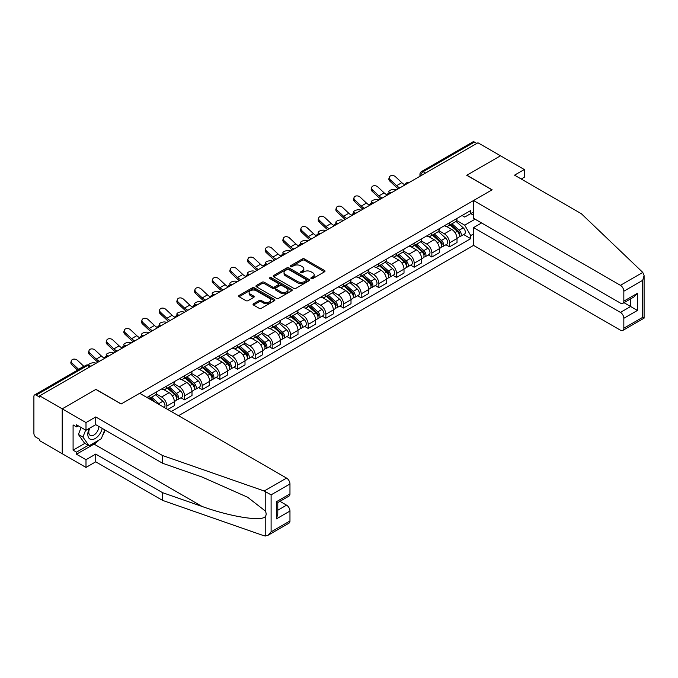 <?xml version="1.0" encoding="UTF-8"?>
<svg xmlns="http://www.w3.org/2000/svg" width="678" height="678" viewBox="0 0 678 678"><rect width="100%" height="100%" fill="white"/><g stroke="black" fill="none" stroke-linecap="round" stroke-linejoin="round"><path stroke-width="1.02" d="M311.177 278.616A1.102 0.636 0 0 0 312.736 278.616L324.542 271.793A1.576 0.907 0 0 0 325.008 271.149A1.576 0.907 0 0 0 324.542 270.514L304.532 258.962A1.576 0.907 0 0 0 302.312 258.962L290.498 265.776A1.102 0.636 0 0 0 290.176 266.225A1.102 0.636 0 0 0 290.498 266.674A1.102 0.636 0 0 0 292.057 266.674L293.582 265.793A5.034 2.907 0 0 1 300.701 265.793L302.363 266.759A5.034 2.907 0 0 1 303.837 268.81A5.034 2.907 0 0 1 302.363 270.861L300.837 271.742A1.102 0.636 0 0 0 300.515 272.192A1.102 0.636 0 0 0 300.837 272.641A1.102 0.636 0 0 0 302.396 272.641L303.922 271.759A5.034 2.907 0 0 1 311.033 271.759L312.702 272.726A5.034 2.907 0 0 1 314.177 274.776A5.034 2.907 0 0 1 312.702 276.836L311.177 277.717A1.102 0.636 0 0 0 310.855 278.166A1.102 0.636 0 0 0 311.177 278.616L311.177 277.717M253.513 303.752A1.576 0.907 0 0 0 253.047 304.397A1.576 0.907 0 0 0 253.513 305.041L259.123 308.278A1.576 0.907 0 0 0 261.344 308.278L274.463 300.71A1.576 0.907 0 0 0 274.921 300.066A1.576 0.907 0 0 0 274.463 299.422L254.453 287.87A1.576 0.907 0 0 0 252.233 287.87L239.114 295.447A1.576 0.907 0 0 0 238.656 296.091A1.576 0.907 0 0 0 239.114 296.727L245.894 300.642A1.576 0.907 0 0 0 248.114 300.642L253.733 297.405A1.576 0.907 0 0 0 254.191 296.761A1.576 0.907 0 0 0 253.733 296.116L250.368 294.176A4.204 2.424 0 0 1 249.14 292.464A4.204 2.424 0 0 1 251.733 290.218A4.204 2.424 0 0 1 256.318 290.743L269.488 298.345A4.204 2.424 0 0 1 270.717 300.066A4.204 2.424 0 0 1 268.124 302.312A4.204 2.424 0 0 1 263.539 301.786L261.344 300.515A1.576 0.907 0 0 0 259.123 300.515L253.513 303.752L253.513 305.041L259.123 301.82L259.123 300.515M39.68 395.833L477.965 142.787L500.5 155.796L466.752 175.288L492.008 189.865L121.218 403.944L95.962 389.358L62.215 408.842L39.68 395.833L39.68 397.139L36.163 395.113A3.204 1.848 -120 0 0 34.561 394.952A3.204 1.848 -120 0 0 33.9 396.418L33.9 433.428A3.204 1.848 -120 0 0 36.163 437.352L39.68 439.378L39.68 440.692L62.215 453.701L62.215 408.842L62.215 453.701L85.996 467.43L85.996 459.718L95.734 454.09L95.734 461.811L85.996 467.43M293.693 288.32A1.576 0.907 0 0 0 295.922 288.32L309.032 280.751A1.576 0.907 0 0 0 309.499 280.107A1.576 0.907 0 0 0 309.032 279.463L289.023 267.912A1.576 0.907 0 0 0 286.802 267.912L273.683 275.488A1.576 0.907 0 0 0 273.226 276.124A1.576 0.907 0 0 0 273.683 276.768L293.693 288.32M270.293 278.853A1.102 0.636 0 0 1 271.403 279.005L271.403 277.7L291.752 289.447A1.576 0.907 0 0 1 292.21 290.082A1.576 0.907 0 0 1 291.752 290.726L278.633 298.303A1.576 0.907 0 0 1 276.412 298.303L256.403 286.752L262.013 283.531L262.013 282.226L256.403 285.463A1.576 0.907 0 0 0 255.937 286.108A1.576 0.907 0 0 0 256.403 286.752L256.403 285.463M262.013 283.531A1.576 0.907 0 0 1 264.234 283.531L264.234 282.226A1.576 0.907 0 0 0 262.013 282.226M264.234 282.226L272.353 286.913A1.576 0.907 0 0 0 274.573 286.913L278.302 284.76A1.576 0.907 0 0 0 278.76 284.116A1.576 0.907 0 0 0 278.302 283.472L269.852 278.599A1.102 0.636 0 0 1 269.53 278.149A1.102 0.636 0 0 1 270.208 277.565A1.102 0.636 0 0 1 271.403 277.7M178.526 415.707L473.549 245.377L620.438 330.186A4.805 2.771 -120 0 0 622.845 330.423A4.805 2.771 -120 0 0 623.836 328.22L623.836 318.287A4.805 2.771 -120 0 0 620.438 312.397L630.633 306.515L637.43 310.439L623.836 318.287M425.53 173.059L423.148 171.687A3.204 1.848 60 0 0 421.546 171.526L472.854 141.914A3.204 1.848 60 0 1 474.456 142.066L423.148 171.687A3.204 1.848 120 0 0 420.885 175.61L420.885 175.746M476.837 143.439L474.456 142.066M449.539 222.757A7.365 4.254 60 0 1 448.014 226.062L455.489 221.748A7.365 4.254 -120 0 0 457.014 218.443M438.929 230.69L444.327 233.808A7.365 4.254 60 0 1 449.539 242.826L457.014 238.512A7.365 4.254 -120 0 0 451.802 229.486L446.455 226.401M457.014 238.512L457.014 242.504L449.539 246.817L445.955 244.75M448.014 226.062A7.365 4.254 60 0 1 444.387 225.732M449.539 242.826L449.539 246.817M431.869 232.952A7.365 4.254 60 0 1 430.344 236.266L437.819 231.944A7.365 4.254 -120 0 0 439.344 228.639M428.284 254.945L431.869 257.021L439.344 252.699L439.344 248.716A7.365 4.254 -120 0 0 434.14 239.69L428.784 236.605M430.344 236.266A7.365 4.254 60 0 1 426.716 235.927M421.267 240.885L426.665 244.004A7.365 4.254 60 0 1 431.869 253.03L431.869 257.021M414.207 243.156A7.365 4.254 60 0 1 412.682 246.461L420.157 242.148A7.365 4.254 -120 0 0 421.682 238.842M410.622 265.149L414.207 267.217L421.682 262.903L421.682 258.911A7.365 4.254 -120 0 0 416.47 249.894L411.122 246.8M412.682 246.461A7.365 4.254 60 0 1 409.054 246.131M403.596 251.089L408.995 254.208A7.365 4.254 60 0 1 414.207 263.234L414.207 267.217M396.537 253.36A7.365 4.254 60 0 1 395.011 256.665L402.486 252.352A7.365 4.254 -120 0 0 404.012 249.038M392.952 275.353L396.537 277.421L404.012 273.107L404.012 269.115A7.365 4.254 -120 0 0 398.8 260.089L393.452 257.004M395.011 256.665A7.365 4.254 60 0 1 391.384 256.335M385.926 261.293L391.325 264.403A7.365 4.254 60 0 1 396.537 273.429L396.537 277.421M378.866 263.556A7.365 4.254 60 0 1 377.341 266.861L384.816 262.547A7.365 4.254 -120 0 0 386.341 259.242M375.281 285.548L378.866 287.616L386.341 283.302L386.341 279.311A7.365 4.254 -120 0 0 381.138 270.293L375.781 267.2M377.341 266.861A7.365 4.254 60 0 1 373.714 266.53M368.264 271.488L373.663 274.607A7.365 4.254 60 0 1 378.866 283.633L378.866 287.616M361.204 273.759A7.365 4.254 60 0 1 359.679 277.065L367.154 272.751A7.365 4.254 -120 0 0 368.679 269.437M357.62 295.752L361.204 297.82L368.679 293.506L368.679 289.514A7.365 4.254 -120 0 0 363.467 280.489L358.12 277.404M359.679 277.065A7.365 4.254 60 0 1 356.052 276.734M350.594 281.692L355.992 284.811A7.365 4.254 60 0 1 361.204 293.828L361.204 297.82M343.534 283.955A7.365 4.254 60 0 1 342.009 287.26L349.484 282.946A7.365 4.254 -120 0 0 351.009 279.641M339.949 305.947L343.534 308.015L351.009 303.702L351.009 299.718A7.365 4.254 -120 0 0 345.797 290.692L340.449 287.599M342.009 287.26A7.365 4.254 60 0 1 338.381 286.93M332.923 291.887L338.322 295.006A7.365 4.254 60 0 1 343.534 304.032L343.534 308.015M325.864 294.159A7.365 4.254 60 0 1 324.338 297.464L331.813 293.15A7.365 4.254 -120 0 0 333.339 289.845M322.279 316.151L325.864 318.219L333.339 313.906L333.339 309.914A7.365 4.254 -120 0 0 328.135 300.888L322.779 297.803M324.338 297.464A7.365 4.254 60 0 1 320.711 297.134M315.262 302.091L320.66 305.21A7.365 4.254 60 0 1 325.864 314.228L325.864 318.219M308.202 304.354A7.365 4.254 60 0 1 306.676 307.668L314.151 303.346A7.365 4.254 -120 0 0 315.677 300.04M304.617 326.347L308.202 328.423L315.677 324.101L315.677 320.118A7.365 4.254 -120 0 0 310.465 311.092L305.117 308.007M306.676 307.668A7.365 4.254 60 0 1 303.049 307.329M297.591 312.287L302.99 315.406A7.365 4.254 60 0 1 308.202 324.431L308.202 328.423M290.531 314.558A7.365 4.254 60 0 1 289.006 317.863L296.481 313.55A7.365 4.254 -120 0 0 298.006 310.244M286.947 336.551L290.531 338.619L298.006 334.305L298.006 330.313A7.365 4.254 -120 0 0 292.794 321.296L287.447 318.202M289.006 317.863A7.365 4.254 60 0 1 285.379 317.533M279.921 322.491L285.319 325.61A7.365 4.254 60 0 1 290.531 334.627L290.531 338.619M272.861 324.754A7.365 4.254 60 0 1 271.336 328.067L278.811 323.753A7.365 4.254 -120 0 0 280.336 320.44M269.276 346.755L272.861 348.823L280.336 344.5L280.336 340.517A7.365 4.254 -120 0 0 275.132 331.491L269.776 328.406M271.336 328.067A7.365 4.254 60 0 1 267.708 327.728M262.259 332.695L267.657 335.805A7.365 4.254 60 0 1 272.861 344.831L272.861 348.823M255.199 334.957A7.365 4.254 60 0 1 253.674 338.263L261.149 333.949A7.365 4.254 -120 0 0 262.674 330.644M251.614 356.95L255.199 359.018L262.674 354.704L262.674 350.712A7.365 4.254 -120 0 0 257.462 341.695L252.114 338.602M253.674 338.263A7.365 4.254 60 0 1 250.046 337.932M244.589 342.89L249.987 346.009A7.365 4.254 60 0 1 255.199 355.035L255.199 359.018M237.529 345.161A7.365 4.254 60 0 1 236.003 348.467L243.478 344.153A7.365 4.254 -120 0 0 245.004 340.839M233.944 367.154L237.529 369.222L245.004 364.908L245.004 360.916A7.365 4.254 -120 0 0 239.792 351.89L234.444 348.806M236.003 348.467A7.365 4.254 60 0 1 232.376 348.136M226.918 353.094L232.317 356.204A7.365 4.254 60 0 1 237.529 365.23L237.529 369.222M219.858 355.357A7.365 4.254 60 0 1 218.333 358.662L225.808 354.348A7.365 4.254 -120 0 0 227.333 351.043M216.282 377.349L219.858 379.417L227.333 375.104L227.333 371.12A7.365 4.254 -120 0 0 222.13 362.094L216.774 359.001M218.333 358.662A7.365 4.254 60 0 1 214.706 358.331M209.256 363.289L214.655 366.408A7.365 4.254 60 0 1 219.858 375.434L219.858 379.417M202.197 365.561A7.365 4.254 60 0 1 200.671 368.866L208.146 364.552A7.365 4.254 -120 0 0 209.672 361.247M198.612 387.553L202.197 389.621L209.672 385.307L209.672 381.316A7.365 4.254 -120 0 0 204.459 372.29L199.112 369.205M200.671 368.866A7.365 4.254 60 0 1 197.044 368.535M191.586 373.493L196.984 376.612A7.365 4.254 60 0 1 202.197 385.629L202.197 389.621M184.526 375.756A7.365 4.254 60 0 1 183.001 379.07L190.476 374.748A7.365 4.254 -120 0 0 192.001 371.442M180.941 397.749L184.526 399.825L192.001 395.503L192.001 391.52A7.365 4.254 -120 0 0 186.789 382.494L181.441 379.409M183.001 379.07A7.365 4.254 60 0 1 179.373 378.731M173.915 383.689L179.314 386.807A7.365 4.254 60 0 1 184.526 395.833L184.526 399.825M166.856 385.96A7.365 4.254 60 0 1 165.33 389.265L172.805 384.951A7.365 4.254 -120 0 0 174.331 381.646M167.763 409.495L174.331 405.707L174.331 401.715A7.365 4.254 -120 0 0 169.127 392.698L163.771 389.604M165.33 389.265A7.365 4.254 60 0 1 161.703 388.935M156.254 393.893L161.652 397.011A7.365 4.254 60 0 1 166.856 406.029L166.856 408.978M149.024 398.681L155.143 395.147A7.365 4.254 -120 0 0 156.669 391.842M149.194 396.155A7.365 4.254 60 0 1 148.643 398.461M473.549 215.24L470.718 213.604L464.718 217.07L462.057 215.528M456.599 220.486L464.718 225.172L475.075 219.189M473.549 233.935L470.718 235.571L464.718 225.172M171.28 411.529L470.718 238.648L470.718 235.571M473.549 211.968L470.718 213.604L470.718 210.527L146.923 397.469M463.625 234.546L470.718 238.648M311.617 278.768L312.702 278.141A5.034 2.907 0 0 0 314.177 276.09L314.177 274.776M303.837 268.81L303.837 270.115A5.034 2.907 0 0 1 302.363 272.175L301.278 272.802M324.525 271.81L304.532 260.267A1.576 0.907 0 0 0 302.312 260.267L290.938 266.835M309.015 280.76L289.023 269.217A1.576 0.907 0 0 0 286.802 269.217L273.709 276.777M306.253 280.556A1.102 0.636 0 0 0 306.583 280.107A1.102 0.636 0 0 0 306.253 279.658L288.692 269.513A1.102 0.636 0 0 0 287.133 269.513L285.523 270.446A5.034 2.907 0 0 0 284.048 272.497A5.034 2.907 0 0 0 285.523 274.556L297.532 281.489A5.034 2.907 0 0 0 304.642 281.489L306.253 280.556L306.253 281.862A1.102 0.636 0 0 0 306.583 281.412L306.583 280.107M284.048 272.497L284.048 273.81A5.034 2.907 0 0 0 285.523 275.861L285.523 274.556M306.253 281.862L304.642 282.794A5.034 2.907 0 0 1 297.532 282.794L285.523 275.861M264.234 283.531L272.353 288.218A1.576 0.907 0 0 0 274.573 288.218L278.302 286.065A1.576 0.907 0 0 0 278.76 285.421L278.76 284.116M271.403 279.005L291.726 290.743M280.768 291.769A4.204 2.424 0 0 0 285.353 292.294A4.204 2.424 0 0 0 287.955 290.057A4.204 2.424 0 0 0 286.718 288.336L282.082 285.658A1.576 0.907 0 0 0 279.853 285.658L276.132 287.811A1.576 0.907 0 0 0 275.666 288.447A1.576 0.907 0 0 0 276.132 289.091L280.768 291.769L280.768 293.082A4.204 2.424 0 0 0 285.353 293.608A4.204 2.424 0 0 0 287.955 291.362L287.955 290.057M275.666 288.447L275.666 289.76A1.576 0.907 0 0 0 276.132 290.396L276.132 289.091M280.768 293.082L276.132 290.396M270.717 300.066L270.717 301.371A4.204 2.424 0 0 1 268.124 303.617A4.204 2.424 0 0 1 263.539 303.091L261.344 301.82A1.576 0.907 0 0 0 259.123 301.82M249.14 292.464L249.14 293.769A4.204 2.424 0 0 0 250.368 295.489L250.368 294.176M253.708 297.413L250.368 295.489M274.446 300.718L254.453 289.175A1.576 0.907 0 0 0 252.233 289.175L239.131 296.744M396.588 189.772L395.062 189.442A3.687 1.398 -13.1 0 0 390.969 189.933A3.687 1.398 -13.1 0 0 388.867 191.781A3.687 1.398 -13.1 0 0 389.85 192.45L391.376 192.781M450.048 224.884L457.252 231.308A4 2.314 60 0 1 458.506 237.503L457.014 238.368M450.243 225.054L453.633 227.011M450.777 224.469L458.786 231.613A1.924 1.11 60 0 1 459.387 234.588A1.924 1.11 60 0 1 459.218 234.656M451.972 223.774L459.175 230.198A4 2.314 60 0 1 460.43 236.393A4 2.314 60 0 1 459.226 236.52M455.989 221.367L463.252 227.842A4 2.314 60 0 1 464.506 234.037L460.43 236.393M404.758 184.679A9.933 5.729 60 0 1 401.808 182.67L395.494 176.755A3.687 2.661 17.7 0 0 391.943 175.492A3.687 2.661 17.7 0 0 389.384 177.136A3.687 2.661 17.7 0 0 390.291 179.763L389.85 181.136A3.687 2.661 -162.3 0 1 388.943 178.509L389.384 177.136M399.935 187.84A9.933 5.729 60 0 1 396.605 185.679L390.291 179.763M389.85 181.136L396.164 187.052A12.009 6.933 -120 0 0 398.359 188.747M378.917 199.968L377.392 199.637A3.687 1.398 -13.1 0 0 373.298 200.137A3.687 1.398 -13.1 0 0 371.197 201.976A3.687 1.398 -13.1 0 0 372.18 202.646L373.714 202.976M432.386 235.088L439.581 241.512A4 2.314 60 0 1 440.836 247.699L439.344 248.563M432.572 235.258L435.962 237.215M433.106 234.664L441.124 241.817A1.924 1.11 60 0 1 441.725 244.783A1.924 1.11 60 0 1 441.548 244.86M434.31 233.978L441.505 240.402A4 2.314 60 0 1 442.768 246.589A4 2.314 60 0 1 441.556 246.716M438.319 231.562L445.582 238.046A4 2.314 60 0 1 446.844 244.241L442.768 246.589M361.255 210.172L359.721 209.841A3.687 1.398 -13.1 0 0 355.636 210.333A3.687 1.398 -13.1 0 0 353.535 212.18A3.687 1.398 -13.1 0 0 354.518 212.85L356.043 213.18M414.716 245.283L421.911 251.708A4 2.314 60 0 1 423.174 257.903L421.674 258.767M414.902 245.453L418.292 247.411M415.445 244.868L423.453 252.013A1.924 1.11 60 0 1 424.055 254.987A1.924 1.11 60 0 1 423.877 255.055M416.639 244.173L423.843 250.597A4 2.314 60 0 1 425.098 256.793A4 2.314 60 0 1 423.886 256.92M420.657 241.766L427.92 248.25A4 2.314 60 0 1 429.174 254.436L425.098 256.793M642.795 272.42L644.1 275.59L642.693 280.328L623.836 291.218A4.805 2.771 -120 0 0 620.438 285.328L642.795 272.42L581.368 213.731L514.543 175.153L524.289 169.534L500.5 155.796L466.871 175.221L492.126 189.798L473.549 200.527L620.438 285.328M524.289 169.534L524.289 177.246L521.229 179.009M473.549 245.377L473.549 227.596L620.438 312.397M473.549 200.527L473.549 218.308L620.438 303.117A4.805 2.771 -120 0 0 622.845 303.354A4.805 2.771 -120 0 0 623.836 301.151L623.836 291.218M481.592 222.952L473.549 227.596M623.997 302.685L630.633 306.515L630.633 298.854M623.836 301.151L637.43 293.303L634.032 296.896L622.845 303.354M623.836 328.22L642.693 317.338L643.405 317.753M95.734 454.09L162.559 492.669L162.559 500.381L264.208 535.849L267.708 535.459L271.107 531.866L289.964 520.984A4.805 2.771 60 0 1 288.972 523.179L267.708 535.459M162.559 492.669L202.052 506.449C230.105 516.644 261.539 521.704 265.225 516.628C266.454 515.077 266.454 513.178 265.225 510.932L247.58 497.22L202.052 477.024L162.559 463.244L95.734 424.665L85.996 430.293L76.487 424.801L76.487 426.894L73.088 424.928L73.088 450.167L76.487 452.133L88.267 445.327M162.559 500.381L95.734 461.811M289.964 483.973L271.107 494.855L264.208 490.999L162.559 455.531L95.734 416.953L85.996 422.572L62.215 408.842L95.852 389.426L121.108 404.003L139.676 393.282L286.565 478.092A4.805 2.771 60 0 1 289.964 483.973L289.964 493.915A4.805 2.771 60 0 1 288.972 496.11L277.785 502.567L277.785 514.153L276.378 518.89L276.378 501.754C278.209 502.813 278.209 502.813 276.378 501.754L289.964 493.915M85.996 422.572L85.996 430.293M99.03 440.03A18.018 10.399 -60 0 1 94.039 444.09L76.487 454.226L85.996 459.718M76.487 454.226L76.487 452.133M95.734 416.953L95.734 424.665M162.559 455.531L162.559 463.244M277.785 510.229L286.565 505.161A4.805 2.771 60 0 1 289.964 511.043L289.964 520.984M286.565 505.161L279.938 501.33M105.166 430.115A18.018 10.399 -60 0 1 102.607 435.31M78.292 425.843L76.487 426.894M73.088 450.167L84.869 443.37M89.242 428.42A10.407 6.009 120 0 0 87.809 434.276A10.407 6.009 120 0 0 94.098 439.056A10.407 6.009 120 0 0 102.217 428.411M89.793 428.098A7.127 4.119 120 0 0 88.793 432.166A7.127 4.119 120 0 0 90.267 435.429A7.127 4.119 120 0 0 95.708 433.573A7.127 4.119 120 0 0 98.869 426.479M104.726 429.86L101.285 438.725L89.055 445.785L84.53 443.175L78.411 434.471L81.123 427.479M89.055 445.785L82.945 437.09L85.657 430.098M78.411 434.471L82.945 437.09M387.087 194.874A9.933 5.729 60 0 1 384.146 192.874L377.832 186.959A3.687 2.661 17.7 0 0 374.273 185.696A3.687 2.661 17.7 0 0 371.714 187.34A3.687 2.661 17.7 0 0 372.62 189.967L372.18 191.332A3.687 2.661 -162.3 0 1 371.281 188.713L371.714 187.34M382.265 198.044A9.933 5.729 60 0 1 378.934 195.883L372.62 189.967M372.18 191.332L378.494 197.247A12.009 6.933 -120 0 0 380.689 198.951M369.417 205.078A9.933 5.729 60 0 1 366.476 203.069L360.162 197.154A3.687 2.661 17.7 0 0 356.603 195.9A3.687 2.661 17.7 0 0 354.052 197.544A3.687 2.661 17.7 0 0 354.95 200.163L354.518 201.536A3.687 2.661 -162.3 0 1 353.611 198.908L354.052 197.544M364.594 208.239A9.933 5.729 60 0 1 361.264 206.078L354.95 200.163M354.518 201.536L360.832 207.451A12.009 6.933 -120 0 0 363.018 209.155M343.585 220.375L342.059 220.036A3.687 1.398 -13.1 0 0 337.966 220.536A3.687 1.398 -13.1 0 0 335.864 222.384A3.687 1.398 -13.1 0 0 336.847 223.045L338.373 223.376M397.045 255.487L404.249 261.911A4 2.314 60 0 1 405.503 268.107L404.012 268.963M397.24 255.657L400.63 257.615M397.774 255.072L405.783 262.216A1.924 1.11 60 0 1 406.385 265.191A1.924 1.11 60 0 1 406.215 265.259M398.969 254.377L406.173 260.801A4 2.314 60 0 1 407.427 266.988A4 2.314 60 0 1 406.224 267.124M402.986 251.962L410.249 258.445A4 2.314 60 0 1 411.504 264.64L407.427 266.988M325.915 230.571L324.389 230.24A3.687 1.398 -13.1 0 0 320.296 230.732A3.687 1.398 -13.1 0 0 318.194 232.579A3.687 1.398 -13.1 0 0 319.177 233.249L320.711 233.579M379.383 265.691L386.579 272.115A4 2.314 60 0 1 387.833 278.302L386.341 279.166M379.57 265.861L382.96 267.81M380.104 265.267L388.121 272.42A1.924 1.11 60 0 1 388.723 275.387A1.924 1.11 60 0 1 388.545 275.454M381.307 264.573L388.502 270.997A4 2.314 60 0 1 389.765 277.192A4 2.314 60 0 1 388.553 277.319M385.316 262.166L392.579 268.649A4 2.314 60 0 1 393.842 274.836L389.765 277.192M308.253 240.775L306.719 240.436A3.687 1.398 -13.1 0 0 302.634 240.936A3.687 1.398 -13.1 0 0 300.532 242.783A3.687 1.398 -13.1 0 0 301.515 243.444L303.041 243.783M361.713 275.887L368.908 282.311A4 2.314 60 0 1 370.171 288.506L368.671 289.362M361.899 276.056L365.289 278.014M362.442 275.471L370.451 282.616A1.924 1.11 60 0 1 371.052 285.591A1.924 1.11 60 0 1 370.874 285.658M363.637 274.776L370.841 281.201A4 2.314 60 0 1 372.095 287.396A4 2.314 60 0 1 370.883 287.523M367.654 272.37L374.917 278.844A4 2.314 60 0 1 376.171 285.04L372.095 287.396M351.755 215.273A9.933 5.729 60 0 1 348.806 213.273L342.492 207.358A3.687 2.661 17.7 0 0 338.941 206.095A3.687 2.661 17.7 0 0 336.381 207.739A3.687 2.661 17.7 0 0 337.288 210.366L336.847 211.731A3.687 2.661 -162.3 0 1 335.941 209.112L336.381 207.739M346.933 218.443A9.933 5.729 60 0 1 343.602 216.282L337.288 210.366M336.847 211.731L343.161 217.646A12.009 6.933 -120 0 0 345.356 219.35M334.084 225.477A9.933 5.729 60 0 1 331.144 223.469L324.83 217.553A3.687 2.661 17.7 0 0 321.27 216.299A3.687 2.661 17.7 0 0 318.711 217.943A3.687 2.661 17.7 0 0 319.618 220.562L319.177 221.935A3.687 2.661 -162.3 0 1 318.279 219.308L318.711 217.943M329.262 228.639A9.933 5.729 60 0 1 325.932 226.477L319.618 220.562M319.177 221.935L325.491 227.85A12.009 6.933 -120 0 0 327.686 229.554M316.414 235.681A9.933 5.729 60 0 1 313.473 233.673L307.159 227.757A3.687 2.661 17.7 0 0 303.6 226.494A3.687 2.661 17.7 0 0 301.049 228.139A3.687 2.661 17.7 0 0 301.947 230.766L301.515 232.139A3.687 2.661 -162.3 0 1 300.608 229.511L301.049 228.139M311.592 238.842A9.933 5.729 60 0 1 308.261 236.681L301.947 230.766M301.515 232.139L307.829 238.054A12.009 6.933 -120 0 0 310.016 239.749M290.582 250.97L289.057 250.64A3.687 1.398 -13.1 0 0 284.963 251.131A3.687 1.398 -13.1 0 0 282.862 252.979A3.687 1.398 -13.1 0 0 283.845 253.648L285.37 253.979M344.043 286.091L351.246 292.515A4 2.314 60 0 1 352.501 298.701L351.009 299.566M344.238 286.26L347.628 288.218M344.771 285.667L352.78 292.82A1.924 1.11 60 0 1 353.382 295.786A1.924 1.11 60 0 1 353.213 295.862M345.966 284.98L353.17 291.404A4 2.314 60 0 1 354.425 297.591A4 2.314 60 0 1 353.221 297.718M349.984 282.565L357.247 289.048A4 2.314 60 0 1 358.501 295.235L354.425 297.591M298.752 245.877A9.933 5.729 60 0 1 295.803 243.868L289.489 237.961A3.687 2.661 17.7 0 0 285.938 236.698A3.687 2.661 17.7 0 0 283.379 238.342A3.687 2.661 17.7 0 0 284.285 240.961L283.845 242.334A3.687 2.661 -162.3 0 1 282.938 239.707L283.379 238.342M293.93 249.038A9.933 5.729 60 0 1 290.599 246.877L284.285 240.961M283.845 242.334L290.159 248.25A12.009 6.933 -120 0 0 292.354 249.953M272.912 261.174L271.386 260.844A3.687 1.398 -13.1 0 0 267.293 261.335A3.687 1.398 -13.1 0 0 265.191 263.183A3.687 1.398 -13.1 0 0 266.174 263.844L267.708 264.183M326.381 296.286L333.576 302.71A4 2.314 60 0 1 334.83 308.905L333.339 309.77M326.567 296.456L329.957 298.413M327.101 295.871L335.118 303.015A1.924 1.11 60 0 1 335.72 305.99A1.924 1.11 60 0 1 335.542 306.058M328.305 295.176L335.5 301.6A4 2.314 60 0 1 336.763 307.795A4 2.314 60 0 1 335.551 307.922M332.313 292.769L339.576 299.244A4 2.314 60 0 1 340.839 305.439L336.763 307.795M281.082 256.081A9.933 5.729 60 0 1 278.141 254.072L271.827 248.156A3.687 2.661 17.7 0 0 268.268 246.894A3.687 2.661 17.7 0 0 265.708 248.538A3.687 2.661 17.7 0 0 266.615 251.165L266.174 252.538A3.687 2.661 -162.3 0 1 265.276 249.911L265.708 248.538M276.26 259.242A9.933 5.729 60 0 1 272.929 257.081L266.615 251.165M266.174 252.538L272.488 258.454A12.009 6.933 -120 0 0 274.683 260.149M255.25 271.37L253.716 271.039A3.687 1.398 -13.1 0 0 249.631 271.539A3.687 1.398 -13.1 0 0 247.529 273.378A3.687 1.398 -13.1 0 0 248.512 274.048L250.038 274.378M308.71 306.49L315.906 312.914A4 2.314 60 0 1 317.168 319.101L315.668 319.965M308.897 306.659L312.287 308.617M309.439 306.066L317.448 313.219A1.924 1.11 60 0 1 318.05 316.185A1.924 1.11 60 0 1 317.872 316.262M310.634 305.38L317.838 311.804A4 2.314 60 0 1 319.092 317.99A4 2.314 60 0 1 317.88 318.118M314.651 302.964L321.914 309.448A4 2.314 60 0 1 323.169 315.634L319.092 317.99M263.411 266.276A9.933 5.729 60 0 1 260.471 264.276L254.157 258.36A3.687 2.661 17.7 0 0 250.597 257.098A3.687 2.661 17.7 0 0 248.046 258.742A3.687 2.661 17.7 0 0 248.945 261.369L248.512 262.733A3.687 2.661 -162.3 0 1 247.606 260.115L248.046 258.742M258.589 269.446A9.933 5.729 60 0 1 255.259 267.285L248.945 261.369M248.512 262.733L254.826 268.649A12.009 6.933 -120 0 0 257.013 270.353M237.58 281.573L236.054 281.243A3.687 1.398 -13.1 0 0 231.961 281.734A3.687 1.398 -13.1 0 0 229.859 283.582A3.687 1.398 -13.1 0 0 230.842 284.251L232.368 284.582M291.04 316.685L298.244 323.109A4 2.314 60 0 1 299.498 329.305L298.006 330.169M291.235 316.855L294.625 318.813M291.769 316.27L299.778 323.414A1.924 1.11 60 0 1 300.379 326.389A1.924 1.11 60 0 1 300.21 326.457M292.964 315.575L300.168 321.999A4 2.314 60 0 1 301.422 328.194A4 2.314 60 0 1 300.218 328.322M296.981 313.168L304.244 319.643A4 2.314 60 0 1 305.498 325.838L301.422 328.194M245.75 276.48A9.933 5.729 60 0 1 242.8 274.471L236.486 268.556A3.687 2.661 17.7 0 0 232.935 267.301A3.687 2.661 17.7 0 0 230.376 268.937A3.687 2.661 17.7 0 0 231.283 271.564L230.842 272.937A3.687 2.661 -162.3 0 1 229.935 270.31L230.376 268.937M240.927 279.641A9.933 5.729 60 0 1 237.597 277.48L231.283 271.564M230.842 272.937L237.156 278.853A12.009 6.933 -120 0 0 239.351 280.556M219.909 291.777L218.384 291.438A3.687 1.398 -13.1 0 0 214.29 291.938A3.687 1.398 -13.1 0 0 212.189 293.786A3.687 1.398 -13.1 0 0 213.172 294.447L214.706 294.777M273.378 326.889L280.573 333.313A4 2.314 60 0 1 281.828 339.509L280.336 340.364M273.565 327.059L276.955 329.016M274.098 326.465L282.116 333.618A1.924 1.11 60 0 1 282.718 336.593A1.924 1.11 60 0 1 282.54 336.661M275.302 325.779L282.497 332.203A4 2.314 60 0 1 283.76 338.39A4 2.314 60 0 1 282.548 338.525M279.311 323.364L286.574 329.847A4 2.314 60 0 1 287.836 336.042L283.76 338.39M228.079 286.675A9.933 5.729 60 0 1 225.138 284.675L218.825 278.76A3.687 2.661 17.7 0 0 215.265 277.497A3.687 2.661 17.7 0 0 212.706 279.141A3.687 2.661 17.7 0 0 213.612 281.768L213.172 283.133A3.687 2.661 -162.3 0 1 212.273 280.514L212.706 279.141M223.257 289.845A9.933 5.729 60 0 1 219.926 287.684L213.612 281.768M213.172 283.133L219.486 289.048A12.009 6.933 -120 0 0 221.681 290.752M202.247 301.973L200.713 301.642A3.687 1.398 -13.1 0 0 196.628 302.134A3.687 1.398 -13.1 0 0 194.527 303.981A3.687 1.398 -13.1 0 0 195.51 304.651L197.035 304.981M255.708 337.093L262.903 343.517A4 2.314 60 0 1 264.166 349.704L262.666 350.568M255.894 337.263L259.284 339.212M256.437 336.669L264.445 343.814A1.924 1.11 60 0 1 265.047 346.789A1.924 1.11 60 0 1 264.869 346.856M257.632 335.974L264.835 342.398A4 2.314 60 0 1 266.09 348.594A4 2.314 60 0 1 264.878 348.721M261.649 333.568L268.912 340.051A4 2.314 60 0 1 270.166 346.238L266.09 348.594M210.409 296.879A9.933 5.729 60 0 1 207.468 294.871L201.154 288.955A3.687 2.661 17.7 0 0 197.595 287.701A3.687 2.661 17.7 0 0 195.044 289.345A3.687 2.661 17.7 0 0 195.942 291.964L195.51 293.337A3.687 2.661 -162.3 0 1 194.603 290.709L195.044 289.345M205.587 300.04A9.933 5.729 60 0 1 202.256 297.879L195.942 291.964M195.51 293.337L201.824 299.252A12.009 6.933 -120 0 0 204.01 300.956M184.577 312.177L183.052 311.838A3.687 1.398 -13.1 0 0 178.958 312.338A3.687 1.398 -13.1 0 0 176.856 314.185A3.687 1.398 -13.1 0 0 177.839 314.846L179.365 315.185M238.037 347.289L245.241 353.713A4 2.314 60 0 1 246.495 359.908L245.004 360.764M238.232 347.458L241.622 349.416M238.766 346.873L246.775 354.018A1.924 1.11 60 0 1 247.377 356.992A1.924 1.11 60 0 1 247.207 357.06M239.97 346.178L247.165 352.602A4 2.314 60 0 1 248.419 358.798A4 2.314 60 0 1 247.216 358.925M243.978 343.771L251.241 350.246A4 2.314 60 0 1 252.496 356.442L248.419 358.798M192.747 307.083A9.933 5.729 60 0 1 189.798 305.075L183.484 299.159A3.687 2.661 17.7 0 0 179.933 297.896A3.687 2.661 17.7 0 0 177.373 299.54A3.687 2.661 17.7 0 0 178.28 302.168L177.839 303.541A3.687 2.661 -162.3 0 1 176.933 300.913L177.373 299.54M187.925 310.244A9.933 5.729 60 0 1 184.594 308.083L178.28 302.168M177.839 303.541L184.153 309.448A12.009 6.933 -120 0 0 186.348 311.151M166.907 322.372L165.381 322.042A3.687 1.398 -13.1 0 0 161.288 322.533A3.687 1.398 -13.1 0 0 159.194 324.381A3.687 1.398 -13.1 0 0 160.169 325.05L161.703 325.381M220.375 357.492L227.571 363.916A4 2.314 60 0 1 228.825 370.103L227.333 370.968M220.562 357.662L223.952 359.62M221.096 357.069L229.113 364.222A1.924 1.11 60 0 1 229.715 367.188A1.924 1.11 60 0 1 229.537 367.264M222.299 356.382L229.495 362.806A4 2.314 60 0 1 230.757 368.993A4 2.314 60 0 1 229.545 369.12M226.308 353.967L233.571 360.45A4 2.314 60 0 1 234.834 366.637L230.757 368.993M175.077 317.279A9.933 5.729 60 0 1 172.136 315.27L165.822 309.363A3.687 2.661 17.7 0 0 162.262 308.1A3.687 2.661 17.7 0 0 159.703 309.744A3.687 2.661 17.7 0 0 160.61 312.363L160.169 313.736A3.687 2.661 -162.3 0 1 159.271 311.109L159.703 309.744M170.254 320.44A9.933 5.729 60 0 1 166.924 318.279L160.61 312.363M160.169 313.736L166.483 319.652A12.009 6.933 -120 0 0 168.678 321.355M149.245 332.576L147.711 332.245A3.687 1.398 -13.1 0 0 143.626 332.737A3.687 1.398 -13.1 0 0 141.524 334.585A3.687 1.398 -13.1 0 0 142.507 335.246L144.033 335.585M202.705 367.688L209.9 374.112A4 2.314 60 0 1 211.163 380.307L209.672 381.172M202.9 367.857L206.282 369.815M203.434 367.273L211.443 374.417A1.924 1.11 60 0 1 212.044 377.392A1.924 1.11 60 0 1 211.867 377.46M204.629 366.578L211.833 373.002A4 2.314 60 0 1 213.087 379.197A4 2.314 60 0 1 211.875 379.324M208.646 364.171L215.909 370.646A4 2.314 60 0 1 217.163 376.841L213.087 379.197M157.406 327.482A9.933 5.729 60 0 1 154.465 325.474L148.151 319.558A3.687 2.661 17.7 0 0 144.592 318.296A3.687 2.661 17.7 0 0 142.041 319.94A3.687 2.661 17.7 0 0 142.939 322.567L142.507 323.94A3.687 2.661 -162.3 0 1 141.6 321.313L142.041 319.94M152.584 330.644A9.933 5.729 60 0 1 149.253 328.483L142.939 322.567M142.507 323.94L148.821 329.855A12.009 6.933 -120 0 0 151.008 331.55M131.574 342.771L130.049 342.441A3.687 1.398 -13.1 0 0 125.955 342.941A3.687 1.398 -13.1 0 0 123.854 344.78A3.687 1.398 -13.1 0 0 124.837 345.449L126.362 345.78M185.035 377.892L192.238 384.316A4 2.314 60 0 1 193.493 390.503L192.001 391.367M185.23 378.061L188.62 380.019M185.764 377.468L193.772 384.621A1.924 1.11 60 0 1 194.374 387.587A1.924 1.11 60 0 1 194.205 387.663M186.967 376.782L194.162 383.206A4 2.314 60 0 1 195.417 389.392A4 2.314 60 0 1 194.213 389.519M190.976 374.366L198.239 380.85A4 2.314 60 0 1 199.493 387.036L195.417 389.392M139.744 337.678A9.933 5.729 60 0 1 136.795 335.678L130.481 329.762A3.687 2.661 17.7 0 0 126.93 328.499A3.687 2.661 17.7 0 0 124.371 330.144A3.687 2.661 17.7 0 0 125.277 332.771L124.837 334.135A3.687 2.661 -162.3 0 1 123.93 331.517L124.371 330.144M134.922 340.848A9.933 5.729 60 0 1 131.591 338.678L125.277 332.771M124.837 334.135L131.151 340.051A12.009 6.933 -120 0 0 133.346 341.754M113.904 352.975L112.379 352.645A3.687 1.398 -13.1 0 0 108.285 353.136A3.687 1.398 -13.1 0 0 106.192 354.984A3.687 1.398 -13.1 0 0 107.166 355.653L108.7 355.984M167.373 388.087L174.568 394.511A4 2.314 60 0 1 175.822 400.706L174.331 401.571M167.559 388.257L170.949 390.214M168.093 387.672L176.111 394.816A1.924 1.11 60 0 1 176.712 397.791A1.924 1.11 60 0 1 176.534 397.859M169.297 386.977L176.492 393.401A4 2.314 60 0 1 177.755 399.596A4 2.314 60 0 1 176.543 399.723M173.314 384.57L180.568 391.045A4 2.314 60 0 1 181.831 397.24L177.755 399.596M122.074 347.882A9.933 5.729 60 0 1 119.133 345.873L112.819 339.958A3.687 2.661 17.7 0 0 109.26 338.695A3.687 2.661 17.7 0 0 106.7 340.339A3.687 2.661 17.7 0 0 107.607 342.966L107.166 344.339A3.687 2.661 -162.3 0 1 106.268 341.712L106.7 340.339M117.252 351.043A9.933 5.729 60 0 1 113.921 348.882L107.607 342.966M107.166 344.339L113.48 350.255A12.009 6.933 -120 0 0 115.675 351.958M96.242 363.179L94.717 362.84A3.687 1.398 -13.1 0 0 90.75 363.289A3.687 1.398 -13.1 0 0 88.504 365.078M149.702 398.291L152.177 400.495M149.897 398.461L153.279 400.418M155.567 402.452L150.431 397.867M151.626 397.181L158.83 403.605A4 2.314 60 0 1 159.983 405.003M155.643 394.766L162.906 401.249A4 2.314 60 0 1 164.178 407.427M90.242 366.01L91.03 366.179M104.404 358.077A9.933 5.729 60 0 1 101.463 356.077L95.149 350.162A3.687 2.661 17.7 0 0 91.589 348.899A3.687 2.661 17.7 0 0 89.038 350.543A3.687 2.661 17.7 0 0 89.937 353.17L89.504 354.535A3.687 2.661 -162.3 0 1 88.598 351.916L89.038 350.543M99.581 361.247A9.933 5.729 60 0 1 96.251 359.086L89.937 353.17M89.504 354.535L95.818 360.45A12.009 6.933 -120 0 0 98.005 362.154M83.962 366.434A9.933 5.729 60 0 1 83.792 366.273L77.478 360.357A3.687 2.661 17.7 0 0 73.927 359.103A3.687 2.661 17.7 0 0 71.368 360.747A3.687 2.661 17.7 0 0 72.275 363.366L71.834 364.739A3.687 2.661 -162.3 0 1 70.927 362.111L71.368 360.747M78.758 369.442A9.933 5.729 60 0 1 78.589 369.281L72.275 363.366M71.834 364.739L77.58 370.12M420.996 175.678L420.885 175.61A3.204 1.848 0 0 1 419.945 174.305L419.945 176.28M166.856 406.029L174.331 401.715M184.526 395.833L192.001 391.52M202.197 385.629L209.672 381.316M219.858 375.434L227.333 371.12M237.529 365.23L245.004 360.916M255.199 355.035L262.674 350.712M272.861 344.831L280.336 340.517M290.531 334.627L298.006 330.313M308.202 324.431L315.677 320.118M325.864 314.228L333.339 309.914M343.534 304.032L351.009 299.718M361.204 293.828L368.679 289.514M378.866 283.633L386.341 279.311M396.537 273.429L404.012 269.115M414.207 263.234L421.682 258.911M431.869 253.03L439.344 248.716M161.652 397.011L169.127 392.698M179.314 386.807L186.789 382.494M196.984 376.612L204.459 372.29M214.655 366.408L222.13 362.094M232.317 356.204L239.792 351.89M249.987 346.009L257.462 341.695M267.657 335.805L275.132 331.491M285.319 325.61L292.794 321.296M302.99 315.406L310.465 311.092M320.66 305.21L328.135 300.888M338.322 295.006L345.797 290.692M355.992 284.811L363.467 280.489M373.663 274.607L381.138 270.293M391.325 264.403L398.8 260.089M408.995 254.208L416.47 249.894M426.665 244.004L434.14 239.69M444.327 233.808L451.802 229.486M408.453 182.916A3.204 1.848 120 0 0 407.046 183.738M390.791 193.12A3.204 1.848 120 0 0 389.375 193.933M373.12 203.315A3.204 1.848 120 0 0 371.705 204.137M355.45 213.519A3.204 1.848 120 0 0 354.043 214.333M337.788 223.723A3.204 1.848 120 0 0 336.373 224.537M320.118 233.918A3.204 1.848 120 0 0 318.702 234.741M302.447 244.122A3.204 1.848 120 0 0 301.04 244.936M284.785 254.318A3.204 1.848 120 0 0 283.37 255.14M267.115 264.522A3.204 1.848 120 0 0 265.7 265.335M249.445 274.717A3.204 1.848 120 0 0 248.038 275.539M231.783 284.921A3.204 1.848 120 0 0 230.367 285.735M214.112 295.125A3.204 1.848 120 0 0 212.697 295.939M196.442 305.32A3.204 1.848 120 0 0 195.035 306.142M178.78 315.524A3.204 1.848 120 0 0 177.365 316.338M161.11 325.72A3.204 1.848 120 0 0 159.694 326.542M143.439 335.924A3.204 1.848 120 0 0 142.033 336.737M125.777 346.119A3.204 1.848 120 0 0 124.362 346.941M108.107 356.323A3.204 1.848 120 0 0 106.692 357.137M89.843 366.866L87.47 365.493L36.163 395.113M90.784 366.323L89.072 365.332A3.204 1.848 120 0 0 87.47 365.493A3.204 1.848 60 0 0 85.869 365.332L34.561 394.952M312.702 278.141L312.702 276.836M300.837 272.641L300.837 271.742M302.363 272.175L302.363 270.861M290.498 266.674L290.498 265.776M302.312 260.267L302.312 258.962M304.532 260.267L304.532 258.962M324.542 271.793L324.542 270.514M273.683 276.768L273.683 275.488M286.802 269.217L286.802 267.912M289.023 269.217L289.023 267.912M309.032 280.751L309.032 279.463M297.532 282.794L297.532 281.489M304.642 282.794L304.642 281.489M272.353 288.218L272.353 286.913M274.573 288.218L274.573 286.913M278.302 286.065L278.302 284.76M291.752 290.726L291.752 289.447M261.344 301.82L261.344 300.515M263.539 303.091L263.539 301.786M253.733 297.405L253.733 296.116M239.114 296.727L239.114 295.447M252.233 289.175L252.233 287.87M254.453 289.175L254.453 287.87M274.463 300.71L274.463 299.422M457.252 231.308L455.006 232.605M459.786 233.707L459.065 234.122M463.252 227.842L459.175 230.198M396.605 185.679L401.808 182.67M439.581 241.512L437.335 242.809M442.124 243.911L441.403 244.326M445.582 238.046L441.505 240.402M421.911 251.708L419.674 253.004M424.453 254.106L423.733 254.521M427.92 248.25L423.843 250.597M642.693 317.338L642.693 280.328M637.43 293.303L637.43 310.439M265.225 536.086L265.225 516.628M265.225 510.932L265.225 491.465M271.107 494.855L271.107 531.866M289.964 511.043L276.378 518.89M264.208 490.999L286.565 478.092M94.039 444.09L202.052 506.449M378.934 195.883L384.146 192.874M361.264 206.078L366.476 203.069M404.249 261.911L402.003 263.208M406.783 264.31L406.063 264.725M410.249 258.445L406.173 260.801M386.579 272.115L384.333 273.404M389.121 274.505L388.401 274.929M392.579 268.649L388.502 270.997M368.908 282.311L366.671 283.607M371.451 284.709L370.73 285.124M374.917 278.844L370.841 281.201M343.602 216.282L348.806 213.273M325.932 226.477L331.144 223.469M308.261 236.681L313.473 233.673M351.246 292.515L349.001 293.811M353.78 294.913L353.06 295.328M357.247 289.048L353.17 291.404M290.599 246.877L295.803 243.868M333.576 302.71L331.33 304.007M336.119 305.108L335.398 305.524M339.576 299.244L335.5 301.6M272.929 257.081L278.141 254.072M315.906 312.914L313.668 314.211M318.448 315.312L317.728 315.728M321.914 309.448L317.838 311.804M255.259 267.285L260.471 264.276M298.244 323.109L295.998 324.406M300.778 325.508L300.057 325.923M304.244 319.643L300.168 321.999M237.597 277.48L242.8 274.471M280.573 333.313L278.327 334.61M283.116 335.712L282.395 336.127M286.574 329.847L282.497 332.203M219.926 287.684L225.138 284.675M262.903 343.517L260.666 344.805M265.445 345.907L264.725 346.331M268.912 340.051L264.835 342.398M202.256 297.879L207.468 294.871M245.241 353.713L242.995 355.009M247.775 356.111L247.055 356.526M251.241 350.246L247.165 352.602M184.594 308.083L189.798 305.075M227.571 363.916L225.325 365.213M230.113 366.306L229.393 366.73M233.571 360.45L229.495 362.806M166.924 318.279L172.136 315.27M209.9 374.112L207.663 375.409M212.443 376.51L211.722 376.926M215.909 370.646L211.833 373.002M149.253 328.483L154.465 325.474M192.238 384.316L189.993 385.613M194.772 386.714L194.052 387.13M198.239 380.85L194.162 383.206M131.591 338.678L136.795 335.678M174.568 394.511L172.322 395.808M177.111 396.91L176.39 397.325M180.568 391.045L176.492 393.401M113.921 348.882L119.133 345.873M162.906 401.249L158.83 403.605M96.251 359.086L101.463 356.077M78.589 369.281L83.792 366.273M408.724 182.763A3.204 3.204 0 0 0 404.622 185.136M391.062 192.959A3.204 3.204 0 0 0 386.952 195.332M373.392 203.163A3.204 3.204 0 0 0 369.281 205.536M355.721 213.367A3.204 3.204 0 0 0 351.619 215.74M338.059 223.562A3.204 3.204 0 0 0 333.949 225.935M320.389 233.766A3.204 3.204 0 0 0 316.279 236.139M302.727 243.961A3.204 3.204 0 0 0 298.617 246.334M285.057 254.165A3.204 3.204 0 0 0 280.946 256.538M267.386 264.361A3.204 3.204 0 0 0 263.276 266.734M249.724 274.565A3.204 3.204 0 0 0 245.614 276.938M232.054 284.76A3.204 3.204 0 0 0 227.944 287.133M214.384 294.964A3.204 3.204 0 0 0 210.273 297.337M196.722 305.168A3.204 3.204 0 0 0 192.611 307.541M179.051 315.363A3.204 3.204 0 0 0 174.941 317.736M161.381 325.567A3.204 3.204 0 0 0 157.271 327.94M143.719 335.763A3.204 3.204 0 0 0 139.609 338.136M126.049 345.966A3.204 3.204 0 0 0 121.938 348.339M108.378 356.162A3.204 3.204 0 0 0 104.268 358.535M89.072 365.332A3.204 3.204 0 0 0 85.869 365.332M421.546 171.526A3.204 3.204 0 0 0 419.945 174.305M389.138 192.95L388.867 191.781M371.476 203.154L371.197 201.976M353.806 213.35L353.535 212.18M644.1 275.59L644.1 318.151L622.845 330.423M336.135 223.554L335.864 222.384M318.474 233.749L318.194 232.579M300.803 243.953L300.532 242.783M283.133 254.148L282.862 252.979M265.471 264.352L265.191 263.183M247.801 274.548L247.529 273.378M230.13 284.752L229.859 283.582M212.468 294.955L212.189 293.786M194.798 305.151L194.527 303.981M177.127 315.355L176.856 314.185M159.466 325.55L159.194 324.381M141.795 335.754L141.524 334.585M124.125 345.95L123.854 344.78M106.463 356.153L106.192 354.984"/></g></svg>
